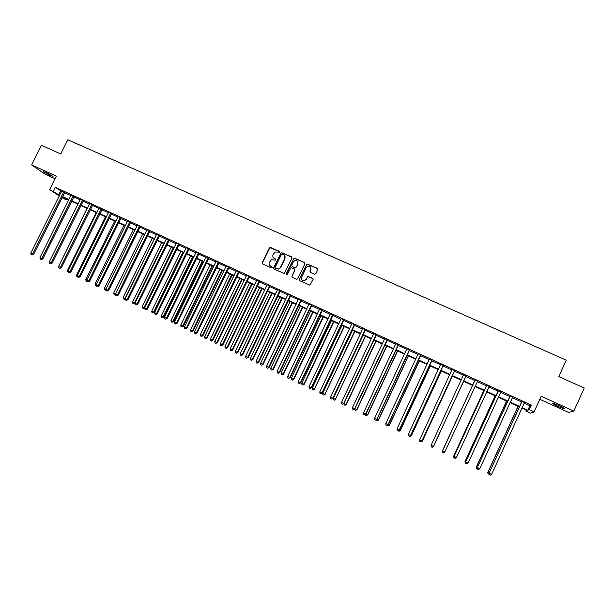 <?xml version="1.0" encoding="UTF-8"?>
<svg xmlns="http://www.w3.org/2000/svg" width="615" height="615" viewBox="0 0 615 615"><rect width="100%" height="100%" fill="white"/><g stroke="black" fill="none" stroke-linecap="round" stroke-linejoin="round"><path stroke-width="0.92" d="M279.518 252.135L279.218 251.304L270.554 247.43L269.347 247.891L262.19 262.743L262.605 263.935L271.261 267.856L272.114 267.533L271.822 266.695L270.7 266.187C269.193 265.311 268.747 264.035 269.362 262.359L271.453 259.661L275.482 260.153L275.52 258.992L274.398 258.485C272.891 257.616 272.445 256.34 273.06 254.671L275.028 252.035L279.518 252.135M279.51 251.573L269.9 247.676L262.367 262.928L262.436 263.835M272.091 266.933L270.7 266.187M275.804 259.246L274.398 258.485M559.358 405.762C554.399 403.594 552.162 402.871 552.639 403.586L557.736 406.3C562.671 408.452 564.916 409.183 564.47 408.475L559.358 405.762M45.748 172.377L43.073 171.6L50.353 175.583L53.044 176.359L45.748 172.377M314.58 274.267L315.81 273.798L317.824 269.578L317.394 268.363L306.923 263.935L299.159 279.464L299.59 280.671L309.922 285.183L313.073 279.541L312.643 278.326L307.861 276.373L305.993 279.425L304.171 280.824C301.911 280.763 301.035 279.625 301.55 277.419L306.278 267.525L307.877 266.172C310.268 266.064 311.213 267.179 310.729 269.516L309.937 271.161L310.367 272.376L314.58 274.267M524.134 403.079L529.892 405.716L531.36 405.07L529.269 409.651L534.058 411.85L530.414 413.149L525.81 411.035L527.186 410.489L521.874 408.053M59.363 195.977L49.631 189.566L56.365 176.121L31.634 164.889L41.482 145.332L60.716 153.927L67.804 139.797L566.261 360.175L558.781 376.618L584.25 388.004L573.81 411.089L541.162 396.26L534.058 411.85M49.631 189.566L59.717 195.278M531.36 405.07L55.304 187.298L53.321 191.257M292.048 258.046L291.625 256.847L281.178 252.527L273.56 267.886L273.983 269.086L284.276 273.506L292.048 258.046M294.716 258.223L304.463 262.582L304.894 263.789L297.714 278.803L296.484 279.264L292.31 277.373L291.879 276.166L294.793 270.085L294.37 268.878L290.949 267.602L287.351 274.421L286.921 274.782L286.198 273.906L294.008 258.208L304.463 262.582M539.77 399.296L568.614 412.427L573.81 411.089M31.634 164.889L45.218 174.268L55.05 178.742M55.304 187.298L61.669 191.365M64.475 192.649L70.925 195.601M73.723 196.885L80.227 199.867M83.017 201.136L89.582 204.149M92.358 205.418L98.992 208.454M101.752 209.715L108.448 212.782M111.2 214.043L117.957 217.133M120.701 218.394L127.513 221.508M130.249 222.761L137.122 225.913M139.851 227.158L146.785 230.333M149.499 231.578L156.502 234.784M159.208 236.022L166.273 239.25M168.964 240.488L176.098 243.748M178.781 244.978L185.976 248.275M188.644 249.498L195.908 252.819M198.568 254.033L205.894 257.393M208.539 258.608L215.934 261.99M218.571 263.197L226.036 266.61M228.657 267.817L236.191 271.261M238.804 272.46L246.407 275.935M249.006 277.127L256.678 280.64M259.261 281.824L267.002 285.368M269.578 286.544L277.388 290.126M279.948 291.295L287.835 294.908M290.388 296.069L298.344 299.713M300.873 300.873L308.907 304.548M311.428 305.701L319.531 309.414M322.037 310.56L330.217 314.311M332.715 315.449L340.971 319.231M343.447 320.361L351.78 324.174M354.24 325.304L362.65 329.156M365.102 330.278L373.589 334.16M376.026 335.275L384.59 339.196M387.012 340.303L395.653 344.262M398.059 345.361L406.784 349.358M409.175 350.45L417.977 354.478M420.352 355.57L429.232 359.637M431.592 360.713L440.563 364.818M442.908 365.894L451.956 370.038M454.285 371.106L463.418 375.288M465.732 376.342L474.934 380.554M477.263 381.623L486.503 385.851M488.879 386.943L498.142 391.178M500.556 392.285L509.85 396.544M512.31 397.667L521.628 401.933M64.806 192.211L61.877 190.865M74.054 196.439L71.132 195.101M83.348 200.698L80.434 199.36M92.696 204.972L89.79 203.642M102.09 209.269L99.2 207.947M111.538 213.597L108.655 212.275M121.04 217.941L118.165 216.626M130.588 222.307L127.72 221M140.189 226.704L137.329 225.398M149.837 231.125L146.993 229.818M159.546 235.56L156.71 234.269M169.31 240.027L166.481 238.735M179.119 244.524L176.328 243.04M188.99 249.037L186.184 247.753M198.906 253.58L196.116 252.296M208.885 258.139L206.102 256.87M218.917 262.736L216.149 261.467M229.003 267.348L226.243 266.087M239.15 271.991L236.398 270.731M249.352 276.658L246.615 275.405M259.615 281.355L256.886 280.109M269.931 286.075L267.21 284.837M280.302 290.826L277.603 289.588M290.734 295.6L288.043 294.37M301.227 300.397L298.552 299.174M311.782 305.232L309.114 304.01M322.391 310.083L319.746 308.876M333.069 314.972L330.432 313.765M343.8 319.885L341.179 318.685M354.601 324.828L351.988 323.628M365.464 329.794L362.858 328.602M376.38 334.791L373.797 333.607M387.365 339.818L384.798 338.642M398.42 344.877L395.86 343.708M409.536 349.966L406.992 348.797M420.714 355.078L418.185 353.925M431.961 360.229L429.447 359.075M443.269 365.402L440.771 364.257M454.646 370.607L452.14 369.461M466.093 375.85L463.572 374.696M477.609 381.115L475.072 379.955M489.171 386.404L486.642 385.251M500.856 391.755L498.281 390.579M512.61 397.136L509.989 395.929M524.434 402.541L521.766 401.326M526.255 410.067L525.81 411.035M66.728 198.991L66.305 199.837L61.961 197.684M522.081 407.584L527.839 410.228L529.269 409.651M62.515 196.562L68.965 199.521M71.763 200.805L78.266 203.796M81.057 205.072L87.622 208.093M90.397 209.369L97.024 212.406M99.791 213.682L106.48 216.749M109.232 218.018L115.981 221.116M118.726 222.376L125.545 225.505M128.274 226.758L135.146 229.918M137.875 231.163L144.809 234.353M147.523 235.599L154.526 238.812M157.225 240.05L164.29 243.294M166.98 244.532L174.114 247.807M176.797 249.037L183.985 252.342M186.66 253.565L193.917 256.901M196.577 258.123L203.903 261.483M206.548 262.697L213.943 266.095M216.58 267.302L224.044 270.731M226.666 271.938L234.192 275.397M236.806 276.596L244.409 280.086M247.007 281.278L254.671 284.799M257.262 285.983L265.004 289.542M267.571 290.718L275.382 294.308M277.942 295.484L285.829 299.105M288.374 300.274L296.33 303.925M298.867 305.086L306.893 308.776M309.414 309.937L317.517 313.658M320.023 314.803L328.202 318.562M330.693 319.708L338.95 323.498M341.425 324.635L349.758 328.456M352.218 329.586L360.628 333.445M363.081 334.575L371.56 338.473M373.997 339.588L382.561 343.516M384.982 344.631L393.623 348.597M396.029 349.704L404.747 353.71M407.138 354.809L415.94 358.845M418.315 359.936L427.194 364.019M429.554 365.102L438.526 369.215M440.863 370.292L449.911 374.45M452.24 375.519L461.373 379.709M463.687 380.77L472.889 384.998M475.218 386.066L484.459 390.31M486.826 391.401L496.09 395.653M498.511 396.76L507.798 401.026M510.258 402.156L519.575 406.43M62.23 197.146L66.305 199.837M519.36 406.899L510.05 402.617M507.583 401.487L498.296 397.221M495.882 396.114L486.619 391.855M484.243 390.763L475.003 386.52M472.681 385.451L463.472 381.231M461.165 380.162L452.033 375.973M449.703 374.904L440.655 370.745M438.31 369.669L429.347 365.548M426.987 364.464L418.108 360.39M415.732 359.298L406.93 355.255M404.539 354.155L395.814 350.15M393.408 349.043L384.767 345.077M382.353 343.962L373.789 340.034M371.352 338.911L362.865 335.014M360.421 333.891L352.011 330.032M349.551 328.894L341.217 325.074M338.742 323.936L330.486 320.146M327.995 319L319.815 315.241M317.309 314.088L309.207 310.367M306.685 309.214L298.659 305.524M296.123 304.356L288.166 300.704M285.621 299.536L277.742 295.915M275.174 294.739L267.364 291.149M264.796 289.965L257.055 286.413M254.472 285.222L246.8 281.701M244.201 280.509L236.598 277.019M233.992 275.82L226.458 272.36M223.837 271.154L216.372 267.725M213.743 266.518L206.348 263.12M203.696 261.905L196.37 258.538M193.717 257.324L186.453 253.987M183.785 252.757L176.59 249.452M171.293 247.022L142.142 306.585L144.756 307.831L173.907 248.222L166.78 244.947M164.09 243.709L157.025 240.465M154.319 239.227L147.323 236.014M144.61 234.761L137.668 231.578M134.946 230.325L128.074 227.166M125.337 225.913L118.526 222.784M115.781 221.523L109.032 218.425M106.28 217.157L99.592 214.089M96.824 212.813L90.197 209.769M87.422 208.5L80.849 205.479M78.067 204.203L71.563 201.213M68.765 199.929L62.315 196.969M60.647 190.896L58.694 194.809M529.892 405.716L527.839 410.228M273.544 257.885L274.567 258.677M269.9 265.642L270.869 266.364M292.025 257.208L281.332 252.727L273.729 268.063L273.79 268.97M282.285 254.08L281.432 254.402L275.143 267.487L275.435 268.332L278.756 268.963L280.525 267.394L284.822 258.438C285.437 256.755 284.983 255.479 283.469 254.61L282.285 254.08M284.568 255.494L284.976 258.623L280.678 267.571L278.91 269.139L275.597 268.509M294.754 269.224L294.939 270.262L292.025 276.343L292.087 277.234M294.854 258.415L293.632 258.877L286.375 274.674M297.814 263.781C298.283 261.36 297.291 260.268 294.831 260.506L293.401 261.798L291.733 265.273L292.163 266.472L294.923 267.717L296.153 267.256L297.952 263.958L297.645 261.375M297.952 263.958L295.715 267.932L292.31 266.656M310.59 267.156L310.852 269.693L310.091 272.176M301.919 280.086L304.31 280.993L305.993 279.425M313.043 278.687L307.992 276.542L306.124 279.587M317.817 268.77L307.062 264.119L299.305 279.625L299.351 280.517M42.781 258.892L71.648 201.251M42.866 258.93L41.513 259.538M63.929 191.611L32.587 254.08L30.75 253.196L61.9 190.681M64.944 192.08L33.548 254.533L32.587 254.08L31.803 254.987L31.073 254.633L30.75 253.196M33.548 254.533L31.803 254.987M77.982 204.165L49.261 262.005M49.523 263.389L49.177 261.967M87.099 208.347L58.579 266.48M58.84 267.863L58.256 266.326M96.255 212.552L67.381 270.7L67.95 270.977M68.204 272.36L67.381 270.7M73.193 195.854L41.82 258.508L39.967 257.616L71.156 194.917M74.192 196.308L42.75 258.946L41.82 258.508L41.028 259.415L40.282 259.061L39.967 257.616M42.75 258.946L41.028 259.415M82.51 200.113L51.091 262.959L49.231 262.067L80.457 199.175M83.486 200.559L52.014 263.389L51.091 262.959L50.292 263.866L49.546 263.504L49.231 262.067M52.014 263.389L50.292 263.866M91.873 204.403L60.424 267.433L58.548 266.541L89.813 203.457M92.834 204.841L61.316 267.856L60.424 267.433L59.609 268.34L58.863 267.979L58.548 266.541M61.316 267.856L59.609 268.34M105.465 216.788L76.552 275.105L77.367 275.497M77.613 276.881L76.852 276.512L76.552 275.105M101.29 208.708L69.795 271.938L67.919 271.031L99.223 207.762M102.228 209.138L70.679 272.353L69.795 271.938L68.98 272.837L68.227 272.476L67.919 271.031M70.679 272.353L68.98 272.837M114.721 221.039L85.777 279.533L86.838 280.04M87.084 281.424L86.069 280.94L85.777 279.533M124.022 225.305L95.048 283.976L96.355 284.607M96.563 285.814L95.333 285.391L95.048 283.976M96.463 285.337L96.078 285.752M133.378 229.603L104.365 288.45L105.926 289.204M106.088 290.18L104.65 289.865L104.365 288.45M105.972 289.619L105.396 290.226M142.78 233.923L113.737 292.948L115.558 293.824M115.666 294.57L114.013 294.362L113.737 292.948M115.535 293.932L114.767 294.723M152.236 238.266L123.154 297.468L125.045 298.375L154.127 239.135M125.291 298.975L124.484 299.39L123.431 298.89L123.154 297.468M124.184 299.251L125.237 298.467M110.762 213.044L79.227 276.458L77.336 275.551L108.678 212.09M111.676 213.459L80.081 276.865L79.227 276.458L78.397 277.365L77.644 276.996L77.336 275.551M80.081 276.865L78.397 277.365M120.279 217.395L88.706 281.009L86.807 280.102L118.18 216.434M121.178 217.81L89.544 281.401L88.706 281.009L87.868 281.908L87.107 281.547L86.807 280.102M89.544 281.401L87.868 281.908M129.85 221.777L98.239 285.583L96.324 284.668L127.743 220.808M130.726 222.176L99.053 285.967L98.239 285.583L97.385 286.482L96.624 286.121L96.324 284.668M99.053 285.967L97.385 286.482M139.474 226.182L107.825 290.18L105.903 289.265L137.353 225.205M140.328 226.574L108.617 290.557L107.825 290.18L106.964 291.079L106.195 290.711L105.903 289.265M108.617 290.557L106.964 291.079M149.145 230.602L117.457 294.808L115.528 293.878L147.016 229.633M149.983 230.986L118.234 295.169L117.457 294.808L116.589 295.707L115.812 295.338L115.528 293.878M118.234 295.169L116.589 295.707M161.737 242.633L132.625 302.011L134.524 302.926L163.644 243.509M134.977 303.403L133.947 303.933L132.901 303.433L132.625 302.011M133.655 303.795L134.524 302.926L134.969 303.134M158.87 235.053L127.144 299.459L125.206 298.529L156.733 234.077M159.692 235.43L127.905 299.812L127.144 299.459L126.267 300.358L125.491 299.982L125.206 298.529M127.905 299.812L126.267 300.358M144.756 307.831L143.18 308.369L144.056 307.5L173.207 247.899M143.18 308.369L142.419 308.007L142.142 306.585M168.656 239.535L136.891 304.133L134.939 303.195L166.504 238.543M169.448 239.896L137.622 304.479L136.891 304.133L136 305.032L135.215 304.656L134.939 303.195M137.622 304.479L136 305.032M180.902 251.435L151.721 311.175L154.319 312.42L183.501 252.627M154.319 312.42L152.751 312.966L153.635 312.097L182.824 252.319M152.751 312.966L151.982 312.597L151.721 311.175M178.488 244.032L146.685 308.838L144.725 307.892L176.305 243.217M179.265 244.386L147.4 309.168L146.685 308.838L145.786 309.729L145.002 309.353L144.725 307.892M147.4 309.168L145.786 309.729M190.558 255.871L161.345 315.795L163.928 317.033L193.148 257.062M163.928 317.033L162.375 317.594L163.275 316.725L192.495 256.762M162.375 317.594L161.607 317.217L161.345 315.795M188.382 248.56L156.541 313.565L154.565 312.62L186.199 247.561M189.128 248.898L157.225 313.888L156.541 313.565L155.626 314.457L154.834 314.081L154.565 312.62M157.225 313.888L155.626 314.457M200.267 260.329L171.016 320.438L173.591 321.668L202.85 261.513M173.591 321.668L172.054 322.237L172.961 321.368L202.22 261.221M172.054 322.237L171.278 321.868L171.016 320.438M198.322 253.111L166.442 318.316L164.459 317.363L196.131 252.104M199.052 253.442L167.111 318.632L166.442 318.316L165.52 319.208L164.728 318.831L164.459 317.363M167.111 318.632L165.52 319.208M210.03 264.811L180.749 325.112L183.316 326.334L212.606 265.995M183.316 326.334L181.786 326.911L182.701 326.042L211.99 265.711M181.786 326.911L181.002 326.534L180.749 325.112M208.324 257.685L176.405 323.098L174.406 322.145L206.125 256.678M209.031 258.008L177.051 323.398L176.405 323.098L175.475 323.99L174.675 323.605L174.406 322.145M177.051 323.398L175.475 323.99M219.847 269.324L190.527 329.801L193.087 331.024L222.407 270.5M193.087 331.024L191.565 331.608L192.495 330.747L221.815 270.231M191.565 331.608L190.781 331.231L190.527 329.801M229.718 273.86L200.367 334.522L202.912 335.736L232.262 275.028M202.912 335.736L201.405 336.336L202.343 335.475L231.694 274.767M201.405 336.336L200.613 335.951L200.367 334.522M239.642 278.418L210.261 339.272L212.79 340.479L242.179 279.579M212.79 340.479L211.291 341.087L212.244 340.226L241.633 279.333M211.291 341.087L210.499 340.702L210.261 339.272M249.621 283L220.201 344.046L222.722 345.246L252.142 284.161M222.722 345.246L221.239 345.861L222.2 345L251.62 283.915M221.239 345.861L220.439 345.476L220.201 344.046M259.653 287.605L230.202 348.843L232.708 350.035L262.167 288.758M232.708 350.035L231.24 350.665L232.209 349.804L261.667 288.535M231.24 350.665L230.441 350.281L230.202 348.843M269.739 292.24L240.257 353.663L242.748 354.855L272.237 293.386M242.748 354.855L241.295 355.493L242.272 354.632L271.761 293.171M241.295 355.493L240.488 355.101L240.257 353.663M279.887 296.899L250.367 358.522L252.85 359.706L282.37 298.044M252.85 359.706L251.404 360.352L252.396 359.491L281.916 297.837M251.404 360.352L250.597 359.96L250.367 358.522M290.08 301.588L260.537 363.396L263.005 364.58L292.563 302.718M263.005 364.58L261.575 365.233L262.574 364.38L292.133 302.526M261.575 365.233L260.76 364.841L260.537 363.396M300.343 306.293L270.754 368.308L272.806 369.292L273.214 369.477L302.803 307.431M273.214 369.477L271.799 370.138L272.806 369.292L302.396 307.239M271.799 370.138L270.977 369.746L270.754 368.308M310.652 311.036L281.04 373.236L283.484 374.404L313.104 312.159M283.484 374.404L282.077 375.081L283.1 374.228L312.728 311.982M282.077 375.081L281.255 374.681L281.04 373.236M321.03 315.795L291.379 378.202L293.809 379.363L323.467 316.917M293.809 379.363L292.417 380.047L293.455 379.194L323.106 316.756M292.417 380.047L291.587 379.647L291.379 378.202M331.454 320.584L301.773 383.191L304.194 384.344L333.884 321.699M304.194 384.344L302.811 385.036L303.864 384.191L333.545 321.553M302.811 385.036L301.98 384.636L301.773 383.191M341.948 325.404L312.228 388.211L314.327 389.218L344.354 326.511M314.634 389.357L313.266 390.056L314.327 389.218L344.046 326.373M313.266 390.056L312.428 389.656L312.228 388.211M352.495 330.247L322.744 393.254L324.858 394.269L354.886 331.354M325.135 394.392L323.782 395.107L324.858 394.269L354.609 331.224M323.782 395.107L322.944 394.707L322.744 393.254M363.096 335.121L333.322 398.328L335.444 399.35L365.479 336.221M335.698 399.466L334.36 400.188L335.444 399.35L365.225 336.098M334.36 400.188L333.507 399.781L333.322 398.328M343.977 403.44L346.322 404.562L376.134 341.11M346.322 404.562L344.992 405.293L346.091 404.455L375.903 341.002M344.992 405.293L344.139 404.885L343.962 403.478M354.924 408.698L357 409.682L386.85 346.03M357 409.682L355.685 410.436L356.792 409.598L386.643 345.938M355.685 410.436L354.832 410.021L354.686 408.89M365.94 413.98L367.747 414.841L397.621 350.981M367.747 414.841L366.448 415.602L367.562 414.764L397.444 350.896M366.448 415.602L365.587 415.187L365.479 414.318M377.018 419.299L378.548 420.03L408.46 355.954M378.548 420.03L377.264 420.791L378.394 419.96L408.314 355.885M377.264 420.791L376.326 419.791M388.165 424.65L389.41 425.242L419.361 360.967M389.41 425.242L388.142 426.018L389.287 425.188L419.238 360.905M388.142 426.018L387.235 425.296M399.373 430.031L400.342 430.485L430.316 365.994M400.342 430.485L399.089 431.276L400.242 430.446L430.223 365.956M399.089 431.276L398.213 430.838M410.651 435.435L411.335 435.758L441.339 371.06M411.335 435.758L410.097 436.565L411.266 435.735L441.278 371.029M410.097 436.565L409.475 436.266M421.99 440.886L422.39 441.07L452.432 376.157M422.39 441.07L421.167 441.877L422.351 441.055L452.386 376.134M433.406 446.359L463.579 381.277M433.514 446.405L432.299 447.228L433.514 446.405L463.572 381.269M442.692 452.217L442.462 450.71L472.558 385.397L442.577 450.764M442.6 452.171L442.454 450.695M483.813 390.571L453.693 456.084L454.116 456.299M483.859 390.587L453.732 456.115L453.862 457.583L453.693 456.084M218.379 262.282L186.422 327.91L184.415 326.942L216.165 261.267M219.063 262.597L187.045 328.195L186.422 327.91L185.476 328.794L184.677 328.41L184.415 326.942M187.045 328.195L185.476 328.794M228.488 266.91L196.493 332.738L194.478 331.769L226.266 265.895M229.149 267.21L197.092 333.023L196.493 332.738L195.539 333.63L194.732 333.238L194.478 331.769M197.092 333.023L195.539 333.63M238.658 271.561L206.625 337.604L204.595 336.628L236.421 270.539M239.296 271.853L207.201 337.873L206.625 337.604L205.664 338.488L204.849 338.096L204.595 336.628M207.201 337.873L205.664 338.488M248.883 276.243L216.811 342.493L214.773 341.51L246.63 275.213M249.498 276.519L217.364 342.747L216.811 342.493L215.834 343.378L215.019 342.986L214.773 341.51M217.364 342.747L215.834 343.378M259.169 280.947L227.058 347.406L225.005 346.422L256.901 279.91M259.761 281.216L227.588 347.652L227.058 347.406L226.066 348.29L225.251 347.898L225.005 346.422M227.588 347.652L226.066 348.29M269.508 285.675L237.359 352.357L235.299 351.365L267.233 284.637M270.077 285.937L237.867 352.587L237.359 352.357L236.36 353.233L235.537 352.833L235.299 351.365M237.867 352.587L236.36 353.233M279.91 290.434L247.722 357.33L245.646 356.331L277.619 289.388M280.448 290.687L248.199 357.546L247.722 357.33L246.715 358.207L245.885 357.807L245.646 356.331M248.199 357.546L246.715 358.207M290.365 295.223L258.146 362.327L256.055 361.328L288.066 294.17M290.887 295.461L258.6 362.535L257.124 363.204L256.286 362.804L256.055 361.328M258.6 362.535L257.124 363.204M300.881 300.035L268.624 367.355L266.526 366.348L298.567 298.975M301.381 300.258L269.055 367.555L267.594 368.231L266.749 367.832L266.526 366.348M269.055 367.555L267.594 368.231M311.459 304.879L279.164 372.413L277.05 371.406L309.13 303.81M311.928 305.086L279.571 372.605L278.118 373.29L277.273 372.882L277.05 371.406M279.571 372.605L278.118 373.29M322.099 309.745L289.765 377.502L287.643 376.488L319.762 308.668M322.544 309.945L290.142 377.679L288.712 378.379L287.858 377.971L287.643 376.488M290.142 377.679L288.712 378.379M332.8 314.642L300.428 382.622L298.29 381.6L330.447 313.558M333.222 314.834L300.781 382.784L299.359 383.491L298.506 383.084L298.29 381.6M300.781 382.784L299.359 383.491M343.562 319.562L311.152 387.773L309.007 386.735L341.194 318.478M343.954 319.746L311.482 387.919L310.075 388.634L309.214 388.226L309.007 386.735M311.482 387.919L310.075 388.634M354.386 324.512L321.945 392.947L319.777 391.909L352.003 323.429M354.755 324.682L322.237 393.077L320.846 393.815L319.985 393.4L319.777 391.909M322.237 393.077L320.846 393.815M365.272 329.494L332.792 398.151L330.616 397.106L362.873 328.402M365.61 329.655L333.061 398.274L331.685 399.02L330.816 398.597L330.616 397.106M333.061 398.274L331.685 399.02M376.226 334.506L343.708 403.394L341.517 402.341L373.812 333.407M376.534 334.652L343.946 403.502L342.586 404.255L341.709 403.832L341.517 402.341M343.946 403.502L342.586 404.255M387.235 339.549L354.686 408.66L352.48 407.599L384.813 338.435M387.519 339.68L354.901 408.752L353.548 409.521L352.672 409.098L352.48 407.599M354.901 408.752L353.548 409.521M398.312 344.615L365.725 413.957L363.511 412.896L395.876 343.501M398.574 344.731L365.91 414.041L364.58 414.818L363.696 414.387L363.511 412.896M365.91 414.041L364.58 414.818M409.459 349.712L376.834 419.292L374.604 418.223L407.007 348.59M409.69 349.82L376.987 419.361L375.673 420.145L374.781 419.714L374.604 418.223M376.987 419.361L375.673 420.145M420.668 354.84L388.004 424.65L385.766 423.574L418.2 353.717M420.868 354.932L388.134 424.704L386.827 425.503L385.936 425.073L385.766 423.574M388.134 424.704L386.827 425.503M431.938 360.006L399.243 430.046L396.99 428.963L429.454 358.868M432.114 360.082L399.343 430.085L398.059 430.892L397.159 430.462L396.99 428.963M399.343 430.085L398.059 430.892M443.284 365.195L410.551 435.466L408.283 434.382L440.786 364.049M443.423 365.256L410.62 435.497L409.352 436.319L408.445 435.881L408.283 434.382M410.62 435.497L409.352 436.319M454.693 370.414L421.921 440.924L419.638 439.833L452.179 369.261M454.808 370.461L421.967 440.94L420.706 441.778L419.799 441.339L419.638 439.833M421.967 440.94L420.706 441.778M466.17 375.665L433.36 446.421L431.069 445.322L463.641 374.504M466.255 375.704L433.375 446.421L432.137 447.266L431.215 446.821L431.069 445.322M463.541 375.012L463.587 374.481M432.145 447.259L433.375 446.421M477.717 380.946L444.868 451.94L442.562 450.833L475.172 379.786M444.868 451.94L443.63 452.786L442.708 452.34L442.554 450.826L475.08 379.739M442.708 452.34L442.562 450.833M486.68 385.59L454.085 456.361L486.773 385.09M456.453 457.499L455.2 458.336L454.27 457.891L454.131 456.384L456.453 457.499L489.356 386.274M486.55 385.751L486.649 385.036M454.27 457.891L454.085 456.361M495.152 395.776L464.994 461.511L465.716 461.865M495.221 395.806L465.063 461.55L465.194 463.026L464.994 461.511M465.855 463.341L465.194 463.026M498.35 390.932L465.693 461.927L498.434 390.425M468.1 463.087L466.831 463.925L465.901 463.479L465.763 461.973L468.1 463.087L501.01 391.609M498.188 391.079L498.288 390.364M465.901 463.479L465.693 461.927M506.552 401.011L476.364 466.97L477.394 467.469M506.652 401.057L476.464 467.023L476.587 468.492L476.364 466.97M477.532 468.914L476.587 468.492M510.089 396.306L477.363 467.531L510.173 395.799M479.815 468.715L478.539 469.553L477.594 469.099L477.471 467.585L479.815 468.715L512.764 396.983M509.897 396.437L509.996 395.714M477.594 469.099L477.363 467.531M518.014 406.277L487.803 472.458L489.14 473.104M518.145 406.338L487.926 472.528L488.049 474.004L487.803 472.458M489.256 474.257L488.049 474.004M521.897 401.71L489.11 473.166L521.989 401.203M491.608 474.373L490.309 475.203L489.371 474.749L489.248 473.243L491.608 474.373L524.595 402.395M521.674 401.826L521.774 401.103M489.371 474.749L489.11 473.166M63.845 191.696L64.721 192.295M63.637 191.965L64.521 192.564M73.108 195.939L73.969 196.523M72.908 196.208L73.762 196.792M82.425 200.198L83.263 200.774M82.218 200.467L83.063 201.051M91.789 204.488L92.604 205.056M91.589 204.757L92.404 205.325M101.206 208.793L102.005 209.354M100.998 209.069L101.798 209.63M110.669 213.128L111.453 213.674M110.469 213.397L111.246 213.951M120.186 217.479L120.947 218.025M119.987 217.756L120.748 218.302M129.757 221.861L130.495 222.392M129.557 222.138L130.295 222.668M139.382 226.266L140.097 226.789M139.174 226.543L139.897 227.066M149.053 230.686L149.753 231.209M148.853 230.971L149.545 231.486M158.785 235.138L159.454 235.645M158.578 235.422L159.254 235.929M168.564 239.619L169.217 240.111M168.356 239.896L169.01 240.396M178.396 244.117L179.026 244.609M178.196 244.401L178.827 244.885M188.29 248.645L188.897 249.121M188.082 248.921L188.69 249.406M198.23 253.196L198.814 253.664M198.022 253.472L198.614 253.941M208.231 257.77L208.793 258.231M208.024 258.054L208.585 258.508M218.287 262.367L218.825 262.82M218.079 262.651L218.617 263.105M228.396 266.995L228.911 267.433M228.188 267.279L228.703 267.717M238.566 271.653L239.058 272.076M238.359 271.938L238.851 272.36M248.791 276.327L249.26 276.75M248.583 276.612L249.052 277.034M259.076 281.032L259.515 281.439M258.861 281.324L259.307 281.732M269.416 285.767L269.831 286.16M269.201 286.052L269.624 286.452M279.81 290.526L280.209 290.91M279.602 290.81L279.994 291.203M198.053 253.418L198.637 253.887M208.147 257.862L208.708 258.315"/></g></svg>
